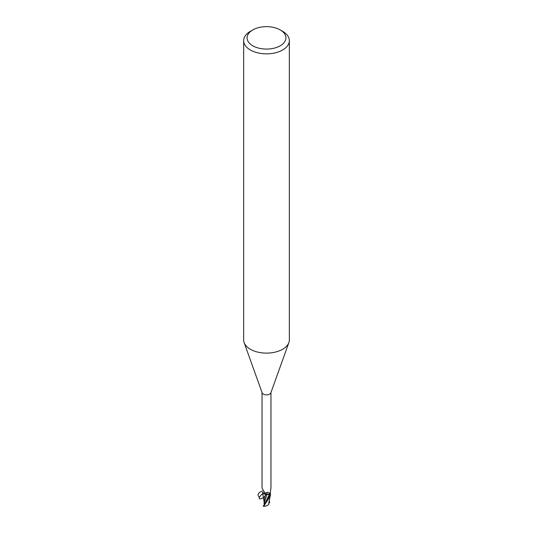 <?xml version="1.0" encoding="UTF-8"?>
<svg xmlns="http://www.w3.org/2000/svg" width="533" height="533" viewBox="0 0 533 533"><rect width="100%" height="100%" fill="white"/><g stroke="black" fill="none" stroke-linecap="round" stroke-linejoin="round"><path stroke-width="0.8" d="M264.461 503.432L264.121 504.171L264.088 500.84L265.521 494.344M280.231 29.935L282.657 31.334A22.846 13.192 180 0 1 289.346 40.661L289.346 339.927A22.846 13.192 180 0 1 288.873 342.599A22.846 13.192 180 0 1 282.657 349.255A22.846 13.192 180 0 1 259.951 352.56A22.846 13.192 180 0 1 244.127 342.599A22.846 13.192 180 0 1 243.654 339.927L243.654 40.661A22.846 13.192 180 0 1 250.343 31.334L252.769 29.935A19.421 11.213 180 0 1 280.231 29.935A19.421 11.213 180 0 1 280.231 45.791A19.421 11.213 180 0 1 252.769 45.791A19.421 11.213 180 0 1 252.769 29.935L250.343 31.334M288.873 342.599L270.864 392.814A4.457 2.572 180 0 1 269.651 394.114A4.457 2.572 180 0 1 265.221 394.76A4.457 2.572 180 0 1 262.136 392.814L244.127 342.599M289.346 40.661A22.846 13.192 180 0 1 282.657 49.989A22.846 13.192 180 0 1 257.759 52.847A22.846 13.192 180 0 1 243.654 40.661M268.559 494.278L267.553 494.311L268.559 494.278M264.535 504.511L264.241 503.139L266.933 494.477L265.467 494.371L266.96 494.391A1.965 1.133 180 0 1 269.398 494.424L269.925 494.671A4.457 2.572 180 0 0 270.491 494.178L270.338 494.171A4.717 3.764 -75.3 0 1 269.998 493.511M264.774 503.965L263.282 506.097A4.57 2.638 180 0 0 263.742 506.323L269.731 496.836L270.504 494.284A4.57 2.638 180 0 1 269.984 494.731L264.774 503.965L269.378 494.437L270.131 494.804L266.96 494.391A4.97 2.039 140.2 0 0 266.26 492.818L264.841 492.958L262.043 488.088L262.043 392.561M266.26 492.818C267.413 492.052 268.439 492.199 269.332 493.258L269.651 493.798M270.118 493.998L270.904 487.995M270.224 493.072A3.918 2.265 180 0 1 270.258 493.112A3.918 2.265 180 0 1 270.491 494.178M265.494 494.298L266.96 494.391A3.918 2.265 180 0 1 265.98 494.391A3.918 2.265 180 0 1 262.776 492.992L263.202 492.166M268.845 502.885L270.524 494.211A4.511 2.605 180 0 1 269.945 494.711A4.511 2.605 180 0 0 270.524 494.211L270.238 493.085M269.398 494.424A6.869 2.818 140.2 0 0 269.332 493.258L269.925 494.671M270.131 494.791L269.378 494.437M264.128 504.211L264.328 503.192M264.115 502.799L264.121 504.171M264.241 503.139L264.195 502.372M268.739 504.291C267.852 505.517 266.08 506.21 263.422 506.377M268.719 504.331L268.852 502.872M268.872 503.805L268.672 504.385L268.872 503.805M269.845 502.273L269.005 502.779L268.905 502.119L268.905 503.938M269.065 500.793L269.718 502.353M265.954 494.464C265.014 497.575 258.438 500.714 259.364 497.615C260.49 495.184 262.356 493.631 264.948 492.958L265.98 494.391M262.489 490.953C259.185 492.172 257.745 493.751 258.172 495.683L259.364 497.615M269.165 502.679L268.918 501.979M270.038 492.685L270.258 493.112M270.957 488.088L270.957 392.561M262.502 492.432L264.121 501.833"/></g></svg>
